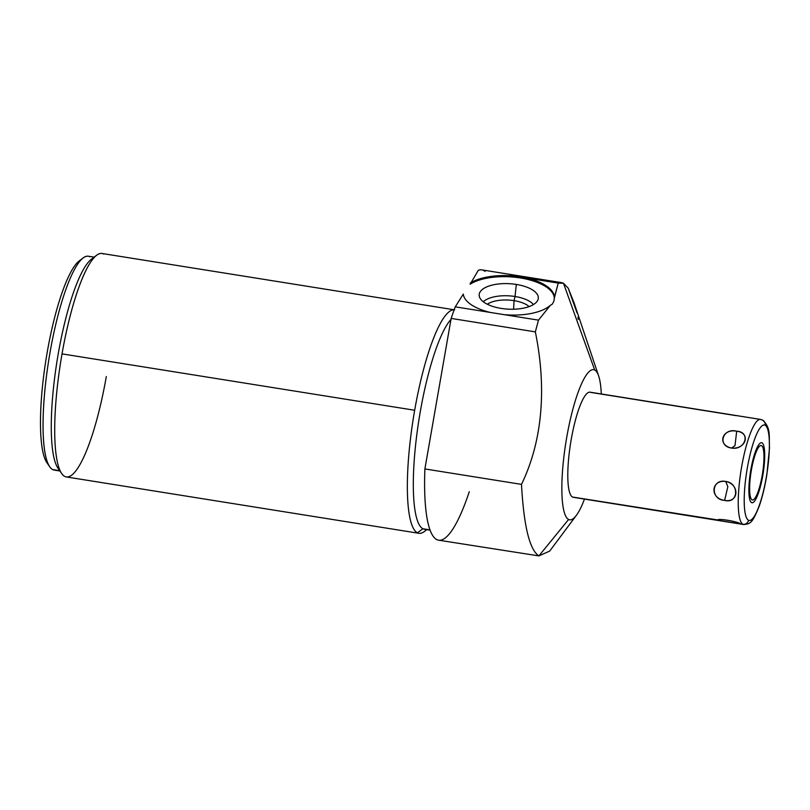 <?xml version="1.0" encoding="UTF-8"?>
<svg xmlns="http://www.w3.org/2000/svg" width="810" height="810" viewBox="0 0 810 810"><rect width="100%" height="100%" fill="white"/><g stroke="black" fill="none" stroke-linecap="round" stroke-linejoin="round"><path stroke-width="1.21" d="M576.993 312.771L568.225 288.208L563.476 283.257L594.692 369.988A76.039 15.937 99.1 0 1 598.641 375.941A76.039 15.937 99.1 0 1 601.293 393.964A76.039 15.937 99.1 0 0 594.692 369.988A76.039 15.937 99.1 0 0 566.767 437.117A76.039 15.937 99.1 0 0 568.61 519.473A76.039 15.937 99.1 0 0 584.486 499.092A76.039 15.937 99.1 0 1 576.345 515.383A76.039 15.937 99.1 0 1 568.61 519.473L538.893 555.903L568.61 519.473A76.039 15.937 99.1 0 1 566.767 437.117A76.039 15.937 99.1 0 1 594.692 369.988L563.476 283.257L568.225 288.208L573.966 302.575M574.017 497.289A53.227 11.158 -80.9 0 1 572.518 497.046A53.227 11.158 -80.9 0 1 571.232 439.405A53.227 11.158 -80.9 0 1 590.784 392.415L736.32 415.682M549.686 551.094L538.893 555.903C529.598 549.869 523.797 526.024 521.488 484.38C544.502 436.833 545.667 382.3 535.339 331.877L451.15 318.421L424.885 468.939A136.87 28.684 99.1 0 0 469.294 491.66M577.986 317.216L578.208 319.505M485.048 271.391A136.87 28.684 99.1 0 0 478.295 270.307L470.164 284.199A45.623 19.622 -176.8 0 1 521.529 278.144A45.623 19.622 -176.8 0 1 554.313 298.657A45.623 19.622 -176.8 0 0 521.529 278.144A45.623 19.622 -176.8 0 0 470.164 284.199L478.295 270.307A136.87 28.684 -80.9 0 1 481.828 269.882L561.624 282.639L558.232 283.095L514.249 276.058A45.623 19.622 3.2 0 0 470.225 283.105A45.623 19.622 3.2 0 1 514.249 276.058L558.232 283.095L563.476 283.257L561.624 282.639M554.374 297.422L553.949 300.986L552.369 304.104L550.395 305.269A45.623 19.622 3.2 0 1 504.205 314.665A45.623 19.622 3.2 0 0 550.395 305.269L538.488 320.142L490.425 312.457A45.623 19.622 3.2 0 1 463.29 294.101A45.623 19.622 3.2 0 0 490.425 312.457L455.26 306.838L463.29 294.101L455.26 306.838A136.87 28.684 99.1 0 0 451.15 318.421A136.87 28.684 -80.9 0 1 455.26 306.838L538.488 320.142L535.339 331.877L538.488 320.142L550.395 305.269L552.369 304.104L553.949 300.986L554.374 297.422A45.623 19.622 3.2 0 0 526.449 278.012A45.623 19.622 3.2 0 1 554.374 297.422L558.232 283.095L554.344 298.191M430.11 530.165L424.42 529.254A108.277 22.69 -80.9 0 1 422.931 528.758L430.009 529.892L422.931 528.758A108.277 22.69 -80.9 0 1 417.211 431.598A108.277 22.69 -80.9 0 1 450.988 319.373A108.277 22.69 99.1 0 0 417.211 431.598A108.277 22.69 99.1 0 0 422.931 528.758L417.403 532.798A113.147 23.713 -80.9 0 1 414.669 410.255A113.147 23.713 -80.9 0 1 454.157 309.795A113.147 23.713 99.1 0 0 414.669 410.255A113.147 23.713 99.1 0 0 417.403 532.798A113.147 23.713 99.1 0 0 418.952 533.304A113.147 23.713 99.1 0 0 426.516 529.588M418.952 533.304L66.309 476.938A113.147 23.713 -80.9 0 1 64.76 476.422A113.147 23.713 -80.9 0 1 62.026 353.879L414.669 410.255L62.026 353.879A113.147 23.713 -80.9 0 1 102.03 253.479L454.673 309.855M426.85 529.639L424.379 531.512A113.147 23.713 -80.9 0 1 417.403 532.798L422.931 528.758A108.277 22.69 99.1 0 0 425.979 529.244M103.579 253.996A113.147 23.713 99.1 0 0 96.593 255.272A113.147 23.713 99.1 0 0 62.026 353.879A113.147 23.713 99.1 0 0 61.702 473.536A113.147 23.713 99.1 0 0 64.76 476.422A113.147 23.713 99.1 0 0 106.312 376.539M61.702 473.536L57.976 468.129A108.277 22.69 -80.9 0 1 57.064 360.875A108.277 22.69 -80.9 0 1 91.358 259.251L96.593 255.272M59.95 470.995L54.159 470.063A108.277 22.69 -80.9 0 1 52.67 469.577L59.748 470.711L52.67 469.577A108.277 22.69 99.1 0 0 55.718 470.063M81.121 259.757A104.632 21.921 99.1 0 0 46.069 359.124A104.632 21.921 99.1 0 0 48.397 464.454M49.754 466.813L46.95 462.753A104.632 21.921 -80.9 0 1 46.069 359.124A104.632 21.921 -80.9 0 1 79.218 260.921L83.136 257.934A108.277 22.69 99.1 0 0 48.843 359.559A108.277 22.69 99.1 0 0 49.754 466.813A108.277 22.69 99.1 0 0 52.67 469.577A108.277 22.69 -80.9 0 1 49.43 355.924A108.277 22.69 -80.9 0 1 88.341 256.223L94.132 257.145M89.819 256.709A108.277 22.69 99.1 0 0 83.136 257.934M93.889 257.823A108.277 22.69 99.1 0 0 57.064 360.875A108.277 22.69 99.1 0 0 59.93 470.266M516.314 284.432A29.626 12.747 3.2 0 0 480.148 291.843A29.626 12.747 3.2 0 0 501.188 308.408A29.626 12.747 3.2 0 0 537.354 300.986A29.626 12.747 3.2 0 0 516.314 284.432A29.626 12.747 3.2 0 0 479.257 296.055A29.626 12.747 3.2 0 0 501.188 308.408A29.626 12.747 3.2 0 0 538.103 299.366A29.626 12.747 3.2 0 0 516.314 284.432L515.028 296.5L516.314 284.432M538.893 555.903L438.615 540.189A136.87 28.684 -80.9 0 1 424.885 468.939L521.488 484.38C523.797 526.024 529.598 549.869 538.893 555.903M535.339 331.877C545.667 382.3 544.502 436.833 521.488 484.38L424.885 468.939L451.15 318.421L535.339 331.877M483.286 301.745A27.024 11.623 -176.8 0 1 515.028 296.5A27.024 11.623 -176.8 0 1 533.456 304.57A27.024 11.623 3.2 0 0 515.028 296.5L514.056 300.652A23.844 10.257 -176.8 0 1 529.163 306.595A23.844 10.257 3.2 0 0 514.056 300.652L515.028 296.5A27.024 11.623 3.2 0 0 483.286 301.745M487.326 304.236A23.844 10.257 -176.8 0 1 514.056 300.652A23.844 10.257 3.2 0 0 487.326 304.236M513.581 309.228L514.056 300.652L513.581 309.228M740.684 524.019L740.502 523.898C738.102 521.407 715.605 517.813 718.176 520.334L742.962 524.293A4.87 4.749 -62.9 0 0 748.501 520.263A48.357 10.135 99.1 0 0 766.26 477.576A48.357 10.135 99.1 0 0 765.096 425.189A4.87 4.749 -62.9 0 0 761.228 419.661A53.227 11.158 99.1 0 0 760.499 419.418A53.227 11.158 99.1 0 0 741.373 468.433A53.227 11.158 99.1 0 0 742.962 524.293L740.502 523.898C738.659 521.488 714.714 517.772 718.176 520.334L572.518 497.046A53.227 11.158 -80.9 0 1 570.928 441.187A53.227 11.158 -80.9 0 1 590.055 392.172L757.471 418.932M725.689 481.444C710.785 479.631 709.722 498.494 724.616 500.388C738.922 503.162 739.986 484.299 725.689 481.444C711.251 478.558 710.056 499.638 724.616 500.388L727.836 486.668L725.689 481.444L727.836 486.668L724.616 500.388C738.487 504.184 739.672 483.104 725.689 481.444M736.695 431.214C721.983 428.237 716.83 445.004 731.511 448.051C746.02 449.671 751.184 432.904 736.695 431.214C722.682 427.346 716.921 446.077 731.511 448.051L734.984 445.713L736.695 431.214L734.984 445.713L731.511 448.051C745.342 450.623 751.103 431.892 736.695 431.214M719.594 520.688L573.247 497.289A53.227 11.158 -80.9 0 1 572.518 497.046L718.095 520.01M719.533 520.678L740.583 524.04M742.962 524.293A53.227 11.158 99.1 0 0 743.691 524.536A53.227 11.158 -80.9 0 1 742.962 524.293A53.227 11.158 -80.9 0 1 741.373 468.433A53.227 11.158 -80.9 0 1 760.499 419.418L762.615 420.106A4.87 4.749 117.1 0 1 765.096 425.189A48.357 10.135 99.1 0 0 747.336 467.886A48.357 10.135 99.1 0 0 748.501 520.263A4.87 4.749 117.1 0 1 742.962 524.293M765.096 425.189A48.357 10.135 -80.9 0 1 766.26 477.576A48.357 10.135 -80.9 0 1 748.501 520.263A48.357 10.135 -80.9 0 1 747.336 467.886A48.357 10.135 -80.9 0 1 765.096 425.189M752.065 499.81A27.56 5.771 99.1 0 0 762.19 475.49A27.56 5.771 99.1 0 0 761.521 445.642A27.56 5.771 99.1 0 0 751.407 469.972A27.56 5.771 99.1 0 0 752.065 499.81A27.56 5.771 99.1 0 0 752.449 499.942A27.56 5.771 99.1 0 0 762.352 474.569A27.56 5.771 99.1 0 0 761.521 445.642L760.752 445.52L761.521 445.642A27.56 5.771 99.1 0 0 761.147 445.52A27.56 5.771 99.1 0 0 751.245 470.893A27.56 5.771 99.1 0 0 752.065 499.81M736.594 415.601L756.904 418.851M751.579 502.625A30.415 6.379 99.1 0 0 751.994 502.767A30.415 6.379 99.1 0 0 762.919 474.761A30.415 6.379 99.1 0 0 762.018 442.837A30.415 6.379 99.1 0 0 761.602 442.695A30.415 6.379 99.1 0 0 750.667 470.701A30.415 6.379 99.1 0 0 751.579 502.625M549.717 551.063L576.345 515.383M598.641 375.941L573.946 302.505M757.35 418.912L760.499 419.418M740.542 524.029L743.691 524.536C750.708 523.867 752.399 522.916 759.142 506.371C762.331 497.269 764.913 486.638 766.888 474.457L769.5 447.96C768.791 435.76 771.191 427.984 762.615 420.106"/></g></svg>
